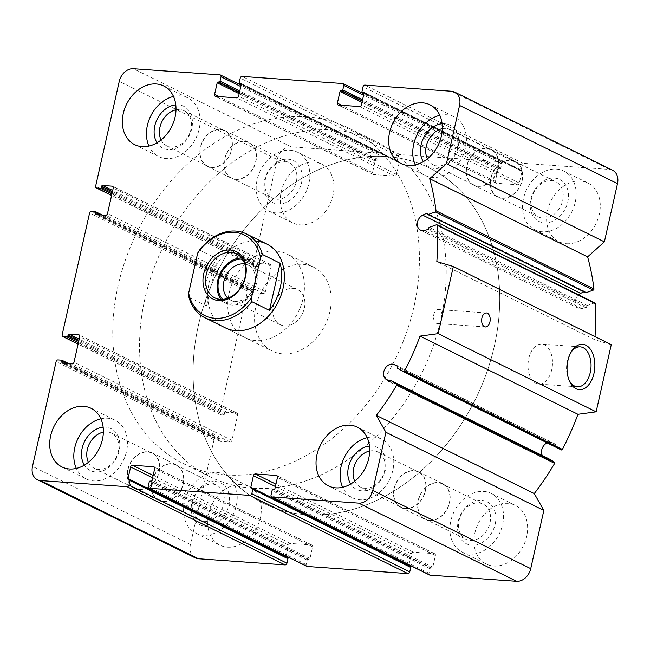 <?xml version="1.0" encoding="UTF-8"?>
<svg xmlns="http://www.w3.org/2000/svg" width="650" height="650" viewBox="0 0 650 650"><rect width="100%" height="100%" fill="white"/><g stroke="black" fill="none" stroke-linecap="round" stroke-linejoin="round"><path stroke-width="0.49" stroke-dasharray="3.25 2.44" d="M212.444 484.071A19.581 15.064 116.3 0 1 216.913 485.266A19.581 15.064 116.3 0 1 221.723 509.503A19.581 15.064 116.3 0 1 199.534 520.366A19.581 15.064 116.3 0 1 193.554 498.883A19.581 15.064 116.3 0 1 212.444 484.071M163.337 501.442A19.581 15.064 -63.7 0 0 182.236 486.631A19.581 15.064 -63.7 0 0 176.256 465.14A19.581 15.064 -63.7 0 0 171.795 463.946A19.581 15.064 -63.7 0 0 152.896 478.757A19.581 15.064 -63.7 0 0 158.876 500.24A19.581 15.064 -63.7 0 0 163.337 501.442M285.09 161.744A19.581 15.064 116.3 0 1 289.551 162.939A19.581 15.064 116.3 0 1 294.369 187.176A19.581 15.064 116.3 0 1 272.171 198.047A19.581 15.064 116.3 0 1 266.191 176.556A19.581 15.064 116.3 0 1 285.09 161.744M235.982 179.116A19.581 15.064 -63.7 0 0 254.873 164.304A19.581 15.064 -63.7 0 0 248.893 142.813A19.581 15.064 -63.7 0 0 244.432 141.619A19.581 15.064 -63.7 0 0 225.534 156.431A19.581 15.064 -63.7 0 0 231.514 177.921A19.581 15.064 -63.7 0 0 235.982 179.116M551.411 180.611A19.581 15.064 116.3 0 1 555.872 181.813A19.581 15.064 116.3 0 1 560.69 206.042A19.581 15.064 116.3 0 1 538.492 216.913A19.581 15.064 116.3 0 1 532.512 195.423A19.581 15.064 116.3 0 1 551.411 180.611M502.304 197.982A19.581 15.064 -63.7 0 0 521.194 183.17A19.581 15.064 -63.7 0 0 515.214 161.688A19.581 15.064 -63.7 0 0 510.754 160.485A19.581 15.064 -63.7 0 0 491.855 175.297A19.581 15.064 -63.7 0 0 497.835 196.787A19.581 15.064 -63.7 0 0 502.304 197.982M478.766 502.938A19.581 15.064 116.3 0 1 483.234 504.132A19.581 15.064 116.3 0 1 488.044 528.369A19.581 15.064 116.3 0 1 465.855 539.232A19.581 15.064 116.3 0 1 459.875 517.749A19.581 15.064 116.3 0 1 478.766 502.938M429.666 520.309A19.581 15.064 -63.7 0 0 448.557 505.497A19.581 15.064 -63.7 0 0 442.577 484.006A19.581 15.064 -63.7 0 0 438.116 482.812A19.581 15.064 -63.7 0 0 419.218 497.624A19.581 15.064 -63.7 0 0 425.198 519.106A19.581 15.064 -63.7 0 0 429.666 520.309M612.625 170.284A14.032 10.79 -63.7 0 0 609.432 169.431L522.876 163.296A1.869 1.438 -63.7 0 0 520.991 164.986L519.984 169.463A0.934 0.723 -63.7 0 0 520.52 170.406L521.446 170.471A0.934 0.723 -63.7 0 1 521.983 171.421L519.358 183.064A1.869 1.438 -63.7 0 1 517.481 184.746L496.397 183.251A1.869 1.438 -63.7 0 1 495.966 183.138A1.869 1.438 -63.7 0 1 495.316 181.358L497.941 169.715A0.934 0.723 -63.7 0 1 498.883 168.878L499.809 168.943A0.934 0.723 -63.7 0 0 500.752 168.098L501.759 163.621A1.869 1.438 -63.7 0 0 501.109 161.842A1.869 1.438 -63.7 0 0 500.679 161.728L400.075 154.594A1.869 1.438 -63.7 0 0 398.19 156.284L397.183 160.761A0.934 0.723 -63.7 0 0 397.719 161.712L398.645 161.777A0.934 0.723 -63.7 0 1 399.181 162.719L396.557 174.362A1.869 1.438 -63.7 0 1 394.672 176.044L373.588 174.549A1.869 1.438 -63.7 0 1 373.165 174.436A1.869 1.438 -63.7 0 1 372.515 172.656L375.139 161.021A0.934 0.723 -63.7 0 1 376.082 160.176L377 160.241A0.934 0.723 -63.7 0 0 377.942 159.396L378.95 154.919A1.869 1.438 -63.7 0 0 378.308 153.14A1.869 1.438 -63.7 0 0 377.877 153.026L291.322 146.892A14.032 10.79 -63.7 0 0 277.201 159.534L253.589 264.29A1.869 1.438 -63.7 0 0 254.239 266.077A1.869 1.438 -63.7 0 0 254.67 266.191L258.367 266.451A0.934 0.723 -63.7 0 0 259.309 265.606L259.561 264.485L112.442 191.661M195.309 557.895A14.032 10.79 -63.7 0 1 190.434 544.538L214.045 439.782A1.869 1.438 -63.7 0 1 215.93 438.092L219.627 438.36A0.934 0.723 -63.7 0 1 220.163 439.302L219.911 440.424A0.934 0.723 -63.7 0 0 220.447 441.374L230.068 442.049A1.869 1.438 -63.7 0 0 231.953 440.367L237.705 414.846A1.869 1.438 -63.7 0 0 237.055 413.067A1.869 1.438 -63.7 0 0 236.624 412.953L227.004 412.271A0.934 0.723 -63.7 0 0 226.07 413.116L225.818 414.237A0.934 0.723 -63.7 0 1 224.876 415.074L221.171 414.814A1.869 1.438 -63.7 0 1 220.748 414.7A1.869 1.438 -63.7 0 1 220.098 412.921L247.536 291.151A1.869 1.438 -63.7 0 1 249.421 289.469L253.118 289.729A0.934 0.723 -63.7 0 1 253.662 290.68L253.411 291.793A0.934 0.723 -63.7 0 0 253.947 292.744L263.559 293.426A1.869 1.438 -63.7 0 0 265.444 291.736L271.196 266.224A1.869 1.438 -63.7 0 0 270.546 264.444A1.869 1.438 -63.7 0 0 270.124 264.331L260.504 263.648A0.934 0.723 -63.7 0 0 259.561 264.485M129.48 479.594L287.414 557.773L128.554 479.529M285.927 556.985A0.934 0.723 -63.7 0 0 286.488 557.708M286.106 556.083L288.576 545.122L152.612 477.815M306.832 566.345A1.869 1.438 -63.7 0 1 306.183 564.558L307.19 560.081A0.934 0.723 -63.7 0 1 308.132 559.244L309.051 559.309A0.934 0.723 -63.7 0 0 309.993 558.464L312.618 546.821A1.869 1.438 -63.7 0 0 311.967 545.041A1.869 1.438 -63.7 0 0 311.545 544.928L290.461 543.433A1.869 1.438 -63.7 0 0 288.576 545.122M252.281 488.288L410.223 566.475L251.355 488.223M408.728 565.687A0.934 0.723 -63.7 0 0 409.297 566.41M408.907 564.785L411.377 553.816L275.421 486.517M429.634 575.039A1.869 1.438 -63.7 0 1 428.984 573.259L429.991 568.783A0.934 0.723 -63.7 0 1 430.934 567.938L431.86 568.003A0.934 0.723 -63.7 0 0 432.802 567.166L435.427 555.523A1.869 1.438 -63.7 0 0 434.777 553.743A1.869 1.438 -63.7 0 0 434.346 553.629L413.262 552.134A1.869 1.438 -63.7 0 0 411.377 553.816M548.633 458.648A0.934 0.723 -63.7 0 0 547.641 459.136L389.707 380.949M542.311 455.512A8.418 6.476 -63.7 0 0 543.725 457.275L546.504 459.534A0.934 0.723 -63.7 0 0 547.641 459.136M561.299 449.889L555.514 446.428A0.934 0.723 -63.7 0 1 555.352 445.242A0.934 0.723 -63.7 0 0 555.116 444.015L551.842 442.658A8.418 6.476 -63.7 0 0 547.137 442.878M611.276 344.662L594.766 339.739L436.832 261.552M594.766 339.739A233.805 179.888 -63.7 0 0 595.01 336.611M594.913 302.949A0.934 0.723 -63.7 0 0 594.425 302.933L587.283 305.476A0.934 0.723 -63.7 0 0 586.592 306.605L428.659 228.418M578.524 294.832A8.418 6.476 -63.7 0 0 578.394 308.238A8.418 6.476 -63.7 0 0 582.051 308.612L585.821 307.751A0.934 0.723 -63.7 0 0 586.592 306.605M583.871 291.769L584.366 291.525L427.343 213.793M585.642 292.638A0.934 0.723 -63.7 0 1 585.293 292.069A0.934 0.723 -63.7 0 0 584.366 291.525M566.386 243.701A32.736 25.188 -63.7 0 0 597.967 218.944A32.736 25.188 -63.7 0 0 587.974 183.024A32.736 25.188 -63.7 0 0 580.507 181.025A32.736 25.188 -63.7 0 0 548.933 205.782A32.736 25.188 -63.7 0 0 558.927 241.694A32.736 25.188 -63.7 0 0 566.386 243.701M300.064 224.835A32.736 25.188 -63.7 0 0 331.646 200.078A32.736 25.188 -63.7 0 0 321.644 164.157A32.736 25.188 -63.7 0 0 314.186 162.159A32.736 25.188 -63.7 0 0 282.612 186.916A32.736 25.188 -63.7 0 0 292.606 222.828A32.736 25.188 -63.7 0 0 300.064 224.835M227.427 547.154A32.736 25.188 -63.7 0 0 259.009 522.397A32.736 25.188 -63.7 0 0 249.007 486.484A32.736 25.188 -63.7 0 0 241.548 484.486A32.736 25.188 -63.7 0 0 209.974 509.243A32.736 25.188 -63.7 0 0 219.968 545.155A32.736 25.188 -63.7 0 0 227.427 547.154M493.748 566.02A32.736 25.188 -63.7 0 0 525.33 541.263A32.736 25.188 -63.7 0 0 515.328 505.351A32.736 25.188 -63.7 0 0 507.869 503.352A32.736 25.188 -63.7 0 0 476.296 528.109A32.736 25.188 -63.7 0 0 486.289 564.021A32.736 25.188 -63.7 0 0 493.748 566.02M245.367 337.756A46.759 35.977 116.3 0 1 231.083 286.447A46.759 35.977 116.3 0 1 276.193 251.079A46.759 35.977 116.3 0 1 286.853 253.939A46.759 35.977 116.3 0 1 298.35 311.805A46.759 35.977 116.3 0 1 245.367 337.756L225.29 327.819A46.759 35.977 116.3 0 1 211.006 276.51A46.759 35.977 116.3 0 1 256.116 241.142M306.467 116.781A187.046 143.91 116.3 0 1 349.091 128.221A187.046 143.91 116.3 0 1 395.078 359.694A187.046 143.91 116.3 0 1 183.129 463.474A187.046 143.91 116.3 0 1 126.011 258.245A187.046 143.91 116.3 0 1 306.467 116.781M386.766 156.528A187.046 143.91 116.3 0 1 429.39 167.968A187.046 143.91 116.3 0 1 475.386 399.441A187.046 143.91 116.3 0 1 263.437 503.23A187.046 143.91 116.3 0 1 206.318 298.001A187.046 143.91 116.3 0 1 386.766 156.528A187.046 143.91 116.3 0 1 429.39 167.968A187.046 143.91 116.3 0 1 475.386 399.441A187.046 143.91 116.3 0 1 263.437 503.23A187.046 143.91 116.3 0 1 206.318 298.001A187.046 143.91 116.3 0 1 386.766 156.528M441.854 318.516A7.012 4.274 -85.9 0 1 437.344 323.529A7.012 4.274 -85.9 0 1 433.574 316.225A7.012 4.274 -85.9 0 1 438.336 309.53A7.012 4.274 -85.9 0 1 441.854 318.516M568.937 379.803A20.028 12.204 -85.9 0 1 568.555 378.95A20.028 12.204 -85.9 0 1 570.367 353.373A20.028 12.204 -85.9 0 1 570.863 352.584M551.736 369.769A20.028 12.204 -85.9 0 1 538.85 384.069A20.028 12.204 -85.9 0 1 528.101 363.236A20.028 12.204 -85.9 0 1 541.686 344.118A20.028 12.204 -85.9 0 1 551.736 369.769M367.201 437.661A32.736 25.188 116.3 0 1 374.026 437.093A32.736 25.188 116.3 0 1 381.485 439.099A32.736 25.188 116.3 0 1 389.537 479.602A32.736 25.188 116.3 0 1 352.446 497.77A32.736 25.188 116.3 0 1 342.639 487.273M369.484 446.071A23.384 17.989 116.3 0 1 372.011 446.046A23.384 17.989 116.3 0 1 382.354 477.799A23.384 17.989 116.3 0 1 350.716 483.99M369.696 451.011A19.581 15.064 116.3 0 1 373.36 450.759A19.581 15.064 116.3 0 1 377.829 451.953A19.581 15.064 116.3 0 1 382.639 476.19A19.581 15.064 116.3 0 1 360.449 487.061A19.581 15.064 116.3 0 1 354.77 481.171M405.567 508.381A19.581 15.064 -63.7 0 0 424.466 493.569A19.581 15.064 -63.7 0 0 418.486 472.079A19.581 15.064 -63.7 0 0 414.017 470.884A19.581 15.064 -63.7 0 0 395.127 485.696A19.581 15.064 -63.7 0 0 401.107 507.187A19.581 15.064 -63.7 0 0 405.567 508.381M100.88 418.795A32.736 25.188 116.3 0 1 107.705 418.226A32.736 25.188 116.3 0 1 115.164 420.225A32.736 25.188 116.3 0 1 123.216 460.736A32.736 25.188 116.3 0 1 86.125 478.896A32.736 25.188 116.3 0 1 76.318 468.406M103.163 427.204A23.384 17.989 116.3 0 1 105.69 427.18A23.384 17.989 116.3 0 1 116.033 458.933A23.384 17.989 116.3 0 1 84.394 465.124M103.374 432.136A19.581 15.064 116.3 0 1 107.039 431.892A19.581 15.064 116.3 0 1 111.508 433.087A19.581 15.064 116.3 0 1 116.317 457.324A19.581 15.064 116.3 0 1 94.128 468.187A19.581 15.064 116.3 0 1 88.449 462.304M139.246 489.515A19.581 15.064 -63.7 0 0 158.145 474.703A19.581 15.064 -63.7 0 0 152.165 453.212A19.581 15.064 -63.7 0 0 147.696 452.018A19.581 15.064 -63.7 0 0 128.806 466.83A19.581 15.064 -63.7 0 0 134.786 488.312A19.581 15.064 -63.7 0 0 139.246 489.515M173.518 96.468A32.736 25.188 116.3 0 1 180.343 95.899A32.736 25.188 116.3 0 1 187.801 97.906A32.736 25.188 116.3 0 1 195.853 138.409A32.736 25.188 116.3 0 1 158.763 156.577A32.736 25.188 116.3 0 1 148.956 146.088M175.801 104.886A23.384 17.989 116.3 0 1 178.327 104.853A23.384 17.989 116.3 0 1 188.671 136.614A23.384 17.989 116.3 0 1 157.032 142.797M176.012 109.817A19.581 15.064 116.3 0 1 179.684 109.566A19.581 15.064 116.3 0 1 184.145 110.768A19.581 15.064 116.3 0 1 188.963 134.997A19.581 15.064 116.3 0 1 166.766 145.868A19.581 15.064 116.3 0 1 161.086 139.977M211.884 167.188A19.581 15.064 -63.7 0 0 230.783 152.376A19.581 15.064 -63.7 0 0 224.803 130.894A19.581 15.064 -63.7 0 0 220.334 129.691A19.581 15.064 -63.7 0 0 201.443 144.503A19.581 15.064 -63.7 0 0 207.423 165.994A19.581 15.064 -63.7 0 0 211.884 167.188M439.839 115.334A32.736 25.188 116.3 0 1 446.664 114.774A32.736 25.188 116.3 0 1 454.122 116.772A32.736 25.188 116.3 0 1 462.174 157.284A32.736 25.188 116.3 0 1 425.084 175.443A32.736 25.188 116.3 0 1 415.277 164.954M442.122 123.752A23.384 17.989 116.3 0 1 444.649 123.728A23.384 17.989 116.3 0 1 454.992 155.48A23.384 17.989 116.3 0 1 423.353 161.663M442.333 128.684A19.581 15.064 116.3 0 1 446.006 128.432A19.581 15.064 116.3 0 1 450.466 129.634A19.581 15.064 116.3 0 1 455.284 153.871A19.581 15.064 116.3 0 1 433.087 164.734A19.581 15.064 116.3 0 1 427.407 158.844M478.205 186.054A19.581 15.064 -63.7 0 0 497.104 171.243A19.581 15.064 -63.7 0 0 491.124 149.76A19.581 15.064 -63.7 0 0 486.663 148.558A19.581 15.064 -63.7 0 0 467.764 163.369A19.581 15.064 -63.7 0 0 473.744 184.86A19.581 15.064 -63.7 0 0 478.205 186.054M483.779 491.424A32.736 25.188 116.3 0 1 491.238 493.423A32.736 25.188 116.3 0 1 499.289 533.934A32.736 25.188 116.3 0 1 462.199 552.094A32.736 25.188 116.3 0 1 452.205 516.181A32.736 25.188 116.3 0 1 483.779 491.424M481.764 500.378A23.384 17.989 116.3 0 1 490.214 535.088A23.384 17.989 116.3 0 1 458.177 532.813A23.384 17.989 116.3 0 1 481.764 500.378M556.416 169.097A32.736 25.188 116.3 0 1 563.875 171.104A32.736 25.188 116.3 0 1 571.927 211.607A32.736 25.188 116.3 0 1 534.836 229.775A32.736 25.188 116.3 0 1 524.842 193.854A32.736 25.188 116.3 0 1 556.416 169.097M554.401 178.051A23.384 17.989 116.3 0 1 562.851 212.761A23.384 17.989 116.3 0 1 530.814 210.494A23.384 17.989 116.3 0 1 554.401 178.051M290.095 150.231A32.736 25.188 116.3 0 1 297.554 152.23A32.736 25.188 116.3 0 1 305.606 192.741A32.736 25.188 116.3 0 1 268.515 210.901A32.736 25.188 116.3 0 1 258.521 174.988A32.736 25.188 116.3 0 1 290.095 150.231M288.08 159.185A23.384 17.989 116.3 0 1 296.53 193.895A23.384 17.989 116.3 0 1 264.493 191.628A23.384 17.989 116.3 0 1 288.08 159.185M217.457 472.558A32.736 25.188 116.3 0 1 224.916 474.557A32.736 25.188 116.3 0 1 232.968 515.068A32.736 25.188 116.3 0 1 195.877 533.227A32.736 25.188 116.3 0 1 185.876 497.315A32.736 25.188 116.3 0 1 217.457 472.558M215.443 481.512A23.384 17.989 116.3 0 1 223.893 516.222A23.384 17.989 116.3 0 1 191.856 513.947A23.384 17.989 116.3 0 1 215.443 481.512M405.511 508.657A19.874 15.291 -63.7 0 0 424.677 493.626A19.874 15.291 -63.7 0 0 418.608 471.819A19.874 15.291 -63.7 0 0 396.094 482.852A19.874 15.291 -63.7 0 0 400.977 507.447A19.874 15.291 -63.7 0 0 405.511 508.657M429.601 520.585A19.874 15.291 -63.7 0 0 448.776 505.554A19.874 15.291 -63.7 0 0 442.707 483.746A19.874 15.291 -63.7 0 0 420.184 494.772A19.874 15.291 -63.7 0 0 425.067 519.366A19.874 15.291 -63.7 0 0 429.601 520.585M478.148 186.339A19.874 15.291 -63.7 0 0 497.323 171.308A19.874 15.291 -63.7 0 0 491.254 149.5A19.874 15.291 -63.7 0 0 468.731 160.526A19.874 15.291 -63.7 0 0 473.614 185.12A19.874 15.291 -63.7 0 0 478.148 186.339M502.239 198.258A19.874 15.291 -63.7 0 0 521.414 183.227A19.874 15.291 -63.7 0 0 515.344 161.428A19.874 15.291 -63.7 0 0 492.822 172.453A19.874 15.291 -63.7 0 0 497.713 197.048A19.874 15.291 -63.7 0 0 502.239 198.258M211.827 167.464A19.874 15.291 -63.7 0 0 230.994 152.433A19.874 15.291 -63.7 0 0 224.932 130.634A19.874 15.291 -63.7 0 0 202.41 141.659A19.874 15.291 -63.7 0 0 207.293 166.254A19.874 15.291 -63.7 0 0 211.827 167.464M235.918 179.392A19.874 15.291 -63.7 0 0 255.092 164.361A19.874 15.291 -63.7 0 0 249.023 142.553A19.874 15.291 -63.7 0 0 226.501 153.587A19.874 15.291 -63.7 0 0 231.392 178.181A19.874 15.291 -63.7 0 0 235.918 179.392M139.189 489.791A19.874 15.291 -63.7 0 0 158.356 474.76A19.874 15.291 -63.7 0 0 152.287 452.952A19.874 15.291 -63.7 0 0 129.773 463.978A19.874 15.291 -63.7 0 0 134.656 488.573A19.874 15.291 -63.7 0 0 139.189 489.791M163.28 501.719A19.874 15.291 -63.7 0 0 182.455 486.688A19.874 15.291 -63.7 0 0 176.386 464.88A19.874 15.291 -63.7 0 0 153.863 475.906A19.874 15.291 -63.7 0 0 158.746 500.5A19.874 15.291 -63.7 0 0 163.28 501.719M302.965 264.331A46.759 35.977 116.3 0 1 313.625 267.191A46.759 35.977 116.3 0 1 325.122 325.057A46.759 35.977 116.3 0 1 272.131 351.008A46.759 35.977 116.3 0 1 257.855 299.699A46.759 35.977 116.3 0 1 302.965 264.331M188.931 297.196L206.602 305.939A46.759 35.977 -63.7 0 1 217.23 258.773L206.602 305.939M199.558 250.031L217.23 258.773M333.231 130.032A187.046 143.91 116.3 0 1 375.854 141.472A187.046 143.91 116.3 0 1 421.85 372.946A187.046 143.91 116.3 0 1 209.901 476.726A187.046 143.91 116.3 0 1 152.782 271.497A187.046 143.91 116.3 0 1 333.231 130.032M241.686 257.993A24.546 18.891 116.3 0 1 242.491 258.034A24.546 18.891 116.3 0 1 248.089 259.537A24.546 18.891 116.3 0 1 254.126 289.916A24.546 18.891 116.3 0 1 226.306 303.542A24.546 18.891 116.3 0 1 221.203 299.382M242.539 259.179A23.384 17.989 116.3 0 1 253.321 289.518A23.384 17.989 116.3 0 1 222.658 299.341M244.806 264.006A19.581 15.064 116.3 0 1 248.056 265.062A19.581 15.064 116.3 0 1 252.874 289.299A19.581 15.064 116.3 0 1 230.685 300.162A19.581 15.064 116.3 0 1 227.874 298.212M293.085 288.364A19.581 15.064 116.3 0 1 297.554 289.559A19.581 15.064 116.3 0 1 303.534 311.049A19.581 15.064 116.3 0 1 284.635 325.861A19.581 15.064 116.3 0 1 280.174 324.659A19.581 15.064 116.3 0 1 274.194 303.176A19.581 15.064 116.3 0 1 293.085 288.364M377.877 153.026L219.944 74.847M291.322 146.892L133.388 68.713M277.201 159.534L119.267 81.356M253.589 264.29L95.656 186.111M254.67 266.191L111.605 195.374M258.367 266.451L111.922 193.96M259.309 265.606L112.19 192.782M260.504 263.648L112.71 190.482M270.124 264.331L112.962 186.526M271.196 266.224L113.263 188.045M265.444 291.736L107.51 213.557M263.559 293.426L105.625 215.248M253.947 292.744L96.005 214.565M253.411 291.793L97.614 214.679M253.662 290.68L100.547 214.882M253.118 289.729L95.184 211.551M249.421 289.469L91.487 211.283M247.536 291.151L89.603 212.972M220.098 412.921L62.164 334.742M221.171 414.814L78.114 343.996M224.876 415.074L78.431 342.582M225.818 414.237L78.699 341.412M226.07 413.116L78.951 340.291M227.004 412.271L79.211 339.113M236.624 412.953L79.462 335.156M237.705 414.846L79.763 336.668M231.953 440.367L74.011 362.188M230.068 442.049L72.134 363.87M220.447 441.374L62.514 363.188M219.911 440.424L64.123 363.301M220.163 439.302L67.056 363.512M219.627 438.36L61.693 360.173M215.93 438.092L57.988 359.913M214.045 439.782L56.111 361.603M190.434 544.538L32.5 466.351M290.461 543.433L153.148 475.459M311.545 544.928L154.383 467.131M312.618 546.821L154.684 468.642M309.993 558.464L152.059 480.285M309.051 559.309L151.117 481.122M308.132 559.244L150.191 481.057M307.19 560.081L149.248 481.902M306.183 564.558L148.241 486.379M413.262 552.134L275.949 484.161M434.346 553.629L277.184 475.832M435.427 555.523L277.485 477.344M432.802 567.166L274.861 488.979M431.86 568.003L273.918 489.824M430.934 567.938L273 489.759M429.991 568.783L272.058 490.604M428.984 573.259L271.05 495.081M546.504 459.534L388.789 381.461M543.725 457.275L389.667 381.014M551.842 442.658L397.532 366.275M555.116 444.015L397.239 365.869M555.352 445.242L397.418 367.063M555.514 446.428L397.581 368.249M594.425 302.933L436.483 224.746M587.283 305.476L429.341 227.297M585.821 307.751L427.887 229.572M582.051 308.612L424.109 230.433M585.293 292.069L427.351 213.891M609.432 169.431L451.49 91.252M522.876 163.296L364.934 85.118M520.991 164.986L363.058 86.799M519.984 169.463L362.05 91.276M520.52 170.406L364.073 92.966M521.446 170.471L363.894 92.487M521.983 171.421L364.049 93.243M519.358 183.064L361.424 104.878M517.481 184.746L359.539 106.567M496.397 183.251L338.455 105.072M495.316 181.358L341.673 105.3M497.941 169.715L361.977 102.416M498.883 168.878L362.245 101.237M499.809 168.943L362.326 100.888M500.752 168.098L362.586 99.71M501.759 163.621L363.602 95.233M500.679 161.728L342.745 83.541M400.075 154.594L242.133 76.416M398.19 156.284L240.248 78.106M397.183 160.761L239.241 82.582M397.719 161.712L241.272 84.264M398.645 161.777L241.093 83.785M399.181 162.719L241.239 84.541M396.557 174.362L238.623 96.184M394.672 176.044L236.738 97.866M373.588 174.549L215.654 96.371M372.515 172.656L218.863 96.598M375.139 161.021L239.176 93.714M376.082 160.176L239.444 92.536M377 160.241L239.517 92.186M377.942 159.396L239.785 91.008M378.95 154.919L240.793 86.531M158.876 500.24L199.534 520.366M176.256 465.14L216.913 485.266M231.514 177.921L272.171 198.047M248.893 142.813L289.551 162.939M497.835 196.787L538.492 216.913M515.214 161.688L555.872 181.813M425.198 519.106L465.855 539.232M442.577 484.006L483.234 504.132M254.239 266.077L111.589 195.455M270.546 264.444L112.612 186.257M253.736 292.687L95.794 214.508M253.338 289.786L102.269 215.004M220.748 414.7L78.089 344.086M237.055 413.067L79.113 334.888M220.236 441.317L62.303 363.131M219.838 438.417L68.77 363.634M286.276 557.651L128.343 479.473M311.967 545.041L154.034 466.863M409.086 566.353L251.144 488.166M434.777 553.743L276.835 475.564M546.609 459.599L388.676 381.42M555.149 444.031L397.207 365.852M578.394 308.238L420.461 230.059M584.943 291.509L427.001 213.322M520.309 170.349L364.073 93.015M521.658 170.528L363.724 92.349M495.966 183.138L338.033 104.959M501.109 161.842L363.894 93.917M397.507 161.647L241.272 84.313M398.856 161.834L240.914 83.647M373.165 174.436L215.223 96.257M378.308 153.14L241.093 85.215M313.625 267.191L286.853 253.939M183.129 463.474L209.901 476.726M349.091 128.221L375.854 141.472M486.419 312.942L438.336 309.53M485.428 326.934L437.344 323.529M568.555 378.95L569.311 380.746M570.367 353.373L571.366 351.699M580.222 346.848L541.686 344.118M577.395 386.799L538.85 384.069M328.356 485.843L352.446 497.77M357.394 427.172L381.485 439.099M360.449 487.061L401.107 507.187M377.829 451.953L418.486 472.079M62.026 466.976L86.125 478.896M91.073 408.306L115.164 420.225M94.128 468.187L134.786 488.312M111.508 433.087L152.165 453.212M134.672 144.649L158.763 156.577M163.711 85.979L187.801 97.906M166.766 145.868L207.423 165.994M184.145 110.768L224.803 130.894M400.993 163.516L425.084 175.443M430.032 104.845L454.122 116.772M433.087 164.734L473.744 184.86M450.466 129.634L491.124 149.76M462.199 552.094L486.289 564.021M491.238 493.423L515.328 505.351M534.836 229.775L558.927 241.694M563.875 171.104L587.974 183.024M268.515 210.901L292.606 222.828M297.554 152.23L321.644 164.157M195.877 533.227L219.968 545.155M224.916 474.557L249.007 486.484M400.977 507.447L425.067 519.366M418.608 471.819L442.707 483.746M473.614 185.12L497.713 197.048M491.254 149.5L515.344 161.428M207.293 166.254L231.392 178.181M224.932 130.634L249.023 142.553M134.656 488.573L158.746 500.5M152.287 452.952L176.386 464.88M225.29 327.819L272.131 351.008M214.793 297.838L226.306 303.542M236.576 253.841L248.089 259.537M230.685 300.162L280.174 324.659M248.056 265.062L297.554 289.559"/><path stroke-width="0.97" d="M219.944 74.847L133.388 68.713A14.032 10.79 -63.7 0 0 119.267 81.356L95.656 186.111A1.869 1.438 -63.7 0 0 96.306 187.891A1.869 1.438 -63.7 0 0 96.728 188.004L100.433 188.273A0.934 0.723 -63.7 0 0 101.376 187.428L101.627 186.306A0.934 0.723 -63.7 0 1 102.562 185.461L112.182 186.144A1.869 1.438 -63.7 0 1 112.612 186.257A1.869 1.438 -63.7 0 1 113.263 188.045L107.51 213.557A1.869 1.438 -63.7 0 1 105.625 215.248L96.005 214.565A0.934 0.723 -63.7 0 1 95.469 213.614L95.721 212.493A0.934 0.723 -63.7 0 0 95.184 211.551L91.487 211.283A1.869 1.438 -63.7 0 0 89.603 212.972L62.164 334.742A1.869 1.438 -63.7 0 0 62.814 336.521A1.869 1.438 -63.7 0 0 63.237 336.635L66.934 336.895A0.934 0.723 -63.7 0 0 67.876 336.05L68.128 334.937A0.934 0.723 -63.7 0 1 69.071 334.092L78.691 334.774A1.869 1.438 -63.7 0 1 79.113 334.888A1.869 1.438 -63.7 0 1 79.763 336.668L74.011 362.188A1.869 1.438 -63.7 0 1 72.134 363.87L62.514 363.188A0.934 0.723 -63.7 0 1 61.977 362.245L62.229 361.124A0.934 0.723 -63.7 0 0 61.693 360.173L57.988 359.913A1.869 1.438 -63.7 0 0 56.111 361.603L32.5 466.351A14.032 10.79 -63.7 0 0 37.375 479.716A14.032 10.79 -63.7 0 0 40.568 480.569L127.124 486.704A1.869 1.438 -63.7 0 0 129.009 485.014L130.016 480.537A0.934 0.723 -63.7 0 0 129.48 479.594L128.554 479.529A0.934 0.723 -63.7 0 1 128.018 478.579L130.642 466.936A1.869 1.438 -63.7 0 1 132.519 465.254L153.603 466.749A1.869 1.438 -63.7 0 1 154.034 466.863A1.869 1.438 -63.7 0 1 154.684 468.642L152.059 480.285A0.934 0.723 -63.7 0 1 151.117 481.122L150.191 481.057A0.934 0.723 -63.7 0 0 149.248 481.902L148.241 486.379A1.869 1.438 -63.7 0 0 148.891 488.158A1.869 1.438 -63.7 0 0 149.321 488.272L249.925 495.406A1.869 1.438 -63.7 0 0 251.81 493.716L252.818 489.239A0.934 0.723 -63.7 0 0 252.281 488.288L251.355 488.223A0.934 0.723 -63.7 0 1 250.819 487.281L253.443 475.637A1.869 1.438 -63.7 0 1 255.328 473.956L276.412 475.451A1.869 1.438 -63.7 0 1 276.835 475.564A1.869 1.438 -63.7 0 1 277.485 477.344L274.861 488.979A0.934 0.723 -63.7 0 1 273.918 489.824L273 489.759A0.934 0.723 -63.7 0 0 272.058 490.604L271.05 495.081A1.869 1.438 -63.7 0 0 271.692 496.86A1.869 1.438 -63.7 0 0 272.123 496.974L358.678 503.108A14.032 10.79 -63.7 0 0 372.799 490.466L385.913 432.266L376.334 415.391A233.805 179.888 -63.7 0 0 396.711 385.182A0.934 0.723 -63.7 0 0 396.565 383.963L390.78 380.502A0.934 0.723 -63.7 0 0 389.707 380.949A0.934 0.723 -63.7 0 1 388.57 381.355L385.791 379.096A8.418 6.476 -63.7 0 1 384.906 368.826A8.418 6.476 -63.7 0 1 393.9 364.479L397.174 365.836A0.934 0.723 -63.7 0 1 397.418 367.063A0.934 0.723 -63.7 0 0 397.581 368.249L403.366 371.711A0.934 0.723 -63.7 0 0 404.454 371.231A233.805 179.888 -63.7 0 0 420.03 336.107L438.206 333.637L453.343 266.484L436.832 261.552A233.805 179.888 -63.7 0 0 437.328 225.363A0.934 0.723 -63.7 0 0 436.483 224.746L429.341 227.297A0.934 0.723 -63.7 0 0 428.659 228.418A0.934 0.723 -63.7 0 1 427.887 229.572L424.109 230.433A8.418 6.476 -63.7 0 1 420.461 230.059A8.418 6.476 -63.7 0 1 417.398 222.739A8.418 6.476 -63.7 0 1 422.736 215.142L426.433 213.346A0.934 0.723 -63.7 0 1 427.351 213.891A0.934 0.723 -63.7 0 0 428.196 214.476L435.337 211.932A0.934 0.723 -63.7 0 0 436.02 210.771A233.805 179.888 -63.7 0 0 429.683 178.677L446.444 163.662L459.566 105.463A14.032 10.79 -63.7 0 0 454.691 92.105A14.032 10.79 -63.7 0 0 451.49 91.252L364.934 85.118A1.869 1.438 -63.7 0 0 363.058 86.799L362.05 91.276A0.934 0.723 -63.7 0 0 362.586 92.227L363.512 92.292A0.934 0.723 -63.7 0 1 364.049 93.243L361.424 104.878A1.869 1.438 -63.7 0 1 359.539 106.567L338.455 105.072A1.869 1.438 -63.7 0 1 338.033 104.959A1.869 1.438 -63.7 0 1 337.382 103.179L340.007 91.536A0.934 0.723 -63.7 0 1 340.949 90.691L341.868 90.756A0.934 0.723 -63.7 0 0 342.81 89.919L343.817 85.442A1.869 1.438 -63.7 0 0 343.168 83.655A1.869 1.438 -63.7 0 0 342.745 83.541L242.133 76.416A1.869 1.438 -63.7 0 0 240.248 78.106L239.241 82.582A0.934 0.723 -63.7 0 0 239.777 83.525L240.703 83.59A0.934 0.723 -63.7 0 1 241.239 84.541L238.623 96.184A1.869 1.438 -63.7 0 1 236.738 97.866L215.654 96.371A1.869 1.438 -63.7 0 1 215.223 96.257A1.869 1.438 -63.7 0 1 214.573 94.478L217.197 82.834A0.934 0.723 -63.7 0 1 218.14 81.998L219.066 82.062A0.934 0.723 -63.7 0 0 220.009 81.218L221.016 76.741A1.869 1.438 -63.7 0 0 220.366 74.961A1.869 1.438 -63.7 0 0 219.944 74.847M37.375 479.716L195.309 557.895A14.032 10.79 -63.7 0 0 198.51 558.748L285.066 564.883A1.869 1.438 -63.7 0 0 286.942 563.201L287.95 558.724A0.934 0.723 -63.7 0 0 287.414 557.773M286.106 556.083L285.951 556.758A0.934 0.723 -63.7 0 0 285.927 556.985M148.891 488.158L306.832 566.345A1.869 1.438 -63.7 0 0 307.255 566.459L407.867 573.584A1.869 1.438 -63.7 0 0 409.752 571.894L410.759 567.418A0.934 0.723 -63.7 0 0 410.223 566.475M408.907 564.785L408.761 565.459A0.934 0.723 -63.7 0 0 408.728 565.687M271.692 496.86L429.634 575.039A1.869 1.438 -63.7 0 0 430.056 575.153L516.612 581.287A14.032 10.79 -63.7 0 0 530.733 568.644L543.855 510.445L385.913 432.266M543.855 510.445L534.267 493.569L376.334 415.391M534.267 493.569A233.805 179.888 -63.7 0 0 554.653 463.361A0.934 0.723 -63.7 0 0 554.499 462.142L548.714 458.689A0.934 0.723 -63.7 0 0 548.633 458.648M547.137 442.878A8.418 6.476 -63.7 0 0 542.311 455.512M403.447 371.751L561.299 449.889A0.934 0.723 -63.7 0 0 562.388 449.418A233.805 179.888 -63.7 0 0 577.964 414.286L420.03 336.107M577.964 414.286L596.139 411.816L438.206 333.637M593.978 373.425A22.742 13.853 -85.9 0 1 582.473 389.309A22.742 13.853 -85.9 0 1 569.311 380.746A22.742 13.853 -85.9 0 1 571.366 351.699A22.742 13.853 -85.9 0 1 588.648 347.189A22.742 13.853 -85.9 0 1 593.978 373.425M489.938 321.921A7.012 4.274 -85.9 0 1 485.428 326.934A7.012 4.274 -85.9 0 1 481.666 319.637A7.012 4.274 -85.9 0 1 486.419 312.942A7.012 4.274 -85.9 0 1 489.938 321.921M596.139 411.816L611.276 344.662L453.343 266.484M595.01 336.611A233.805 179.888 -63.7 0 0 595.262 303.542A0.934 0.723 -63.7 0 0 594.913 302.949L436.979 224.762M583.871 291.769L580.678 293.329A8.418 6.476 -63.7 0 0 578.524 294.832M427.7 214.459L585.642 292.638A0.934 0.723 -63.7 0 0 586.129 292.654L593.271 290.111A0.934 0.723 -63.7 0 0 593.954 288.957A233.805 179.888 -63.7 0 0 587.616 256.856L429.683 178.677M587.616 256.856L604.386 241.841L446.444 163.662M604.386 241.841L617.5 183.649A14.032 10.79 -63.7 0 0 612.625 170.284L454.691 92.105M408.452 165.514A32.736 25.188 -63.7 0 0 440.026 140.757A32.736 25.188 -63.7 0 0 430.032 104.845A32.736 25.188 -63.7 0 0 422.573 102.846A32.736 25.188 -63.7 0 0 390.991 127.603A32.736 25.188 -63.7 0 0 400.993 163.516A32.736 25.188 -63.7 0 0 408.452 165.514M142.131 146.648A32.736 25.188 -63.7 0 0 173.704 121.891A32.736 25.188 -63.7 0 0 163.711 85.979A32.736 25.188 -63.7 0 0 156.252 83.98A32.736 25.188 -63.7 0 0 124.67 108.737A32.736 25.188 -63.7 0 0 134.672 144.649A32.736 25.188 -63.7 0 0 142.131 146.648M69.493 468.975A32.736 25.188 -63.7 0 0 101.067 444.218A32.736 25.188 -63.7 0 0 91.073 408.306A32.736 25.188 -63.7 0 0 83.614 406.299A32.736 25.188 -63.7 0 0 52.033 431.056A32.736 25.188 -63.7 0 0 62.026 466.976A32.736 25.188 -63.7 0 0 69.493 468.975M335.814 487.841A32.736 25.188 -63.7 0 0 367.388 463.084A32.736 25.188 -63.7 0 0 357.394 427.172A32.736 25.188 -63.7 0 0 349.936 425.165A32.736 25.188 -63.7 0 0 318.354 449.922A32.736 25.188 -63.7 0 0 328.356 485.843A32.736 25.188 -63.7 0 0 335.814 487.841M256.116 241.142A46.759 35.977 116.3 0 1 266.776 244.002A46.759 35.977 116.3 0 1 278.273 301.868A46.759 35.977 116.3 0 1 225.29 327.819L204.945 317.744A46.759 35.977 116.3 0 1 188.931 297.196L188.671 293.061L197.673 253.11A44.891 34.539 116.3 0 1 234.301 232.334A44.891 34.539 116.3 0 1 260.561 257.562L251.558 297.513A44.891 34.539 116.3 0 1 214.931 318.289A44.891 34.539 116.3 0 1 188.671 293.061M570.863 352.584A20.028 12.204 -85.9 0 1 580.222 346.848A20.028 12.204 -85.9 0 1 590.273 372.499A20.028 12.204 -85.9 0 1 577.395 386.799A20.028 12.204 -85.9 0 1 568.937 379.803M342.639 487.273A32.736 25.188 116.3 0 1 367.201 437.661M350.716 483.99A23.384 17.989 116.3 0 1 350.846 460.452A23.384 17.989 116.3 0 1 369.484 446.071M354.77 481.171A19.581 15.064 116.3 0 1 369.696 451.011M76.318 468.406A32.736 25.188 116.3 0 1 100.88 418.795M84.394 465.124A23.384 17.989 116.3 0 1 84.524 441.586A23.384 17.989 116.3 0 1 103.163 427.204M88.449 462.304A19.581 15.064 116.3 0 1 103.374 432.136M148.956 146.088A32.736 25.188 116.3 0 1 173.518 96.468M157.032 142.797A23.384 17.989 116.3 0 1 157.162 119.259A23.384 17.989 116.3 0 1 175.801 104.886M161.086 139.977A19.581 15.064 116.3 0 1 176.012 109.817M415.277 164.954A32.736 25.188 116.3 0 1 439.839 115.334M423.353 161.663A23.384 17.989 116.3 0 1 423.483 138.125A23.384 17.989 116.3 0 1 442.122 123.752M427.407 158.844A19.581 15.064 116.3 0 1 442.333 128.684M230.319 250.014A26.423 20.329 116.3 0 1 239.866 289.234A26.423 20.329 116.3 0 1 203.669 286.674A26.423 20.329 116.3 0 1 230.319 250.014M197.673 253.11L199.558 250.031A46.759 35.977 116.3 0 1 235.779 231.075A46.759 35.977 116.3 0 1 246.431 233.935A46.759 35.977 116.3 0 1 262.446 254.483L260.561 257.562M251.558 297.513L251.81 301.649A46.759 35.977 116.3 0 1 204.945 317.744M262.446 254.483L280.109 263.226A46.759 35.977 -63.7 0 1 269.482 310.391L280.109 263.226M251.81 301.649L269.482 310.391M230.986 252.338A24.546 18.891 116.3 0 1 236.576 253.841A24.546 18.891 116.3 0 1 242.613 284.221A24.546 18.891 116.3 0 1 214.793 297.838A24.546 18.891 116.3 0 1 207.301 270.904A24.546 18.891 116.3 0 1 230.986 252.338M221.203 299.382A24.546 18.891 116.3 0 1 220.269 273.154A24.546 18.891 116.3 0 1 241.686 257.993M222.658 299.341A23.384 17.989 116.3 0 1 220.992 273.723A23.384 17.989 116.3 0 1 242.239 259.155A23.384 17.989 116.3 0 1 242.539 259.179M227.874 298.212A19.581 15.064 116.3 0 1 225.534 276.624A19.581 15.064 116.3 0 1 243.596 263.868A19.581 15.064 116.3 0 1 244.806 264.006M111.605 195.374L96.728 188.004M111.922 193.96L100.433 188.273M112.19 192.782L101.376 187.428M112.442 191.661L101.627 186.306M112.71 190.482L102.562 185.461M112.962 186.526L112.182 186.144M97.614 214.679L95.469 213.614M100.547 214.882L95.721 212.493M78.114 343.996L63.237 336.635M78.431 342.582L66.934 336.895M78.699 341.412L67.876 336.05M78.951 340.291L68.128 334.937M79.211 339.113L69.071 334.092M79.462 335.156L78.691 334.774M64.123 363.301L61.977 362.245M67.056 363.512L62.229 361.124M198.51 558.748L40.568 480.569M285.066 564.883L127.124 486.704M286.942 563.201L129.009 485.014M287.95 558.724L130.016 480.537M285.951 556.758L128.018 478.579M152.612 477.815L130.642 466.936M153.148 475.459L132.519 465.254M154.383 467.131L153.603 466.749M307.255 566.459L149.321 488.272M407.867 573.584L249.925 495.406M409.752 571.894L251.81 493.716M410.759 567.418L252.818 489.239M408.761 565.459L250.819 487.281M275.421 486.517L253.443 475.637M275.949 484.161L255.328 473.956M277.184 475.832L276.412 475.451M430.056 575.153L272.123 496.974M516.612 581.287L358.678 503.108M530.733 568.644L372.799 490.466M554.653 463.361L396.711 385.182M554.499 462.142L396.565 383.963M548.714 458.689L390.78 380.502M389.667 381.014L385.791 379.096M397.532 366.275L393.9 364.479M562.388 449.418L404.454 371.231M595.262 303.542L437.328 225.363M580.678 293.329L422.736 215.142M427.343 213.793L426.433 213.346M586.129 292.654L428.196 214.476M593.271 290.111L435.337 211.932M593.954 288.957L436.02 210.771M617.5 183.649L459.566 105.463M364.073 92.966L362.586 92.227M341.673 105.3L337.382 103.179M361.977 102.416L340.007 91.536M362.245 101.237L340.949 90.691M362.326 100.888L341.868 90.756M362.586 99.71L342.81 89.919M363.602 95.233L343.817 85.442M241.272 84.264L239.777 83.525M218.863 96.598L214.573 94.478M239.176 93.714L217.197 82.834M239.444 92.536L218.14 81.998M239.517 92.186L219.066 82.062M239.785 91.008L220.009 81.218M240.793 86.531L221.016 76.741M111.589 195.455L96.306 187.891M102.269 215.004L95.396 211.607M78.089 344.086L62.814 336.521M68.77 363.634L61.904 360.23M287.625 557.83L129.691 479.651M410.434 566.532L252.493 488.353M548.673 458.664L390.739 380.486M561.34 449.914L403.406 371.727M364.073 93.015L362.375 92.17M363.894 93.917L343.168 83.655M241.272 84.313L239.566 83.468M241.093 85.215L220.366 74.961M246.431 233.935L266.776 244.002"/></g></svg>
